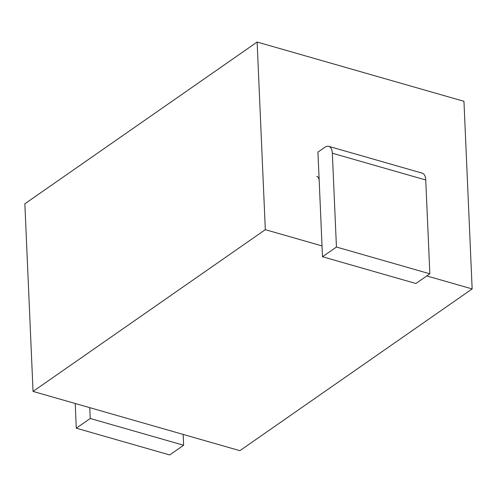 <?xml version="1.0" encoding="UTF-8"?>
<svg xmlns="http://www.w3.org/2000/svg" width="497" height="497" viewBox="0 0 497 497"><rect width="100%" height="100%" fill="white"/><g stroke="black" fill="none" stroke-linecap="round" stroke-linejoin="round"><path stroke-width="0.75" d="M316.794 176.385A8.138 4.243 106 0 1 319.198 180.976L317.937 152.107L324.901 147.255A12.201 6.368 -74 0 1 328.741 146.348A12.201 6.368 -74 0 1 332.344 153.225L336.438 247.04L322.503 256.744L415.908 283.507L429.849 273.804L336.438 247.04M33.044 391.412L24.85 203.789L257.129 42.046L463.956 101.307L472.15 288.931L239.871 450.673L33.044 391.412L265.317 229.67L322.031 245.922M257.129 42.046L265.317 229.67M426.786 275.934L472.15 288.931M429.849 273.804L425.749 179.989A12.201 6.368 -74 0 0 422.146 173.111L328.741 146.348M75.209 403.496L76.289 428.19L90.224 418.486L89.752 407.664M90.224 418.486L183.635 445.25L169.694 454.954L76.289 428.19M183.635 445.25L183.163 434.428M319.198 180.976L322.503 256.744M425.749 179.989L332.344 153.225"/></g></svg>
